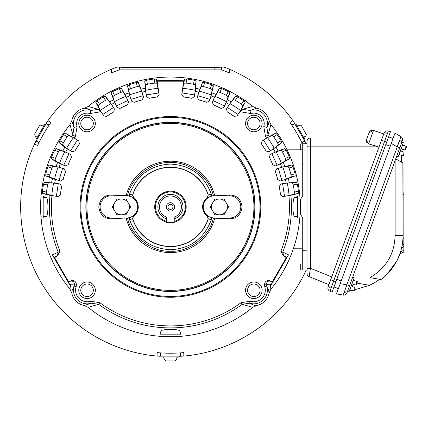 <?xml version="1.0" encoding="UTF-8"?>
<svg xmlns="http://www.w3.org/2000/svg" width="428" height="428" viewBox="0 0 428 428"><rect width="100%" height="100%" fill="white"/><g stroke="black" fill="none" stroke-linecap="round" stroke-linejoin="round"><path stroke-width="0.64" d="M343.101 295.063L344.422 292.126A3.478 2.461 20 0 0 347.718 290.789L346.974 292.832A3.478 3.478 0 0 1 343.101 295.063L336.488 293.902L340.217 283.662L338.42 288.606L333.963 286.985L390.48 131.69L388.34 131.038L390.48 131.69M347.718 290.789L401.587 142.775A3.478 2.461 20 0 0 399.929 139.63L397.077 146.767L391.262 143.412L340.217 283.662L346.83 284.823L399.929 139.63L400.806 136.527L394.99 133.172L391.262 143.412L393.065 138.469L388.608 136.842L386.703 142.075L384.558 141.422L331.058 288.194L330.025 291.259L332.085 292.137L335.862 281.752L330.705 279.752L328.115 286.867A3.478 3.478 0 0 0 330.025 291.259M343.561 294.32L346.83 284.823L349.526 285.808L347.483 291.425L348.97 291.966L354.106 277.852L352.619 277.312M401.587 142.775L402.331 140.732A3.478 3.478 0 0 0 400.806 136.527L394.99 133.172M399.779 147.751L397.077 146.767M380.797 279.516L380.963 279.543C387.554 274.45 392.802 268.361 396.708 261.267C400.902 253.071 403.021 244.367 403.053 235.159L402.876 162.966M380.963 279.543L369.942 277.601L380.963 279.543L383.707 277.264M377.405 280.805L379.513 279.286C378.266 280.458 374.933 282.464 369.508 285.31L372.863 283.604M372.997 283.534L374.372 282.742M374.586 282.614L376.03 281.72M356.899 283.085L369.508 285.31L354.427 289.863L353.972 291.12L354.427 289.863M349.788 289.713L353.223 290.863L351.474 290.227L349.548 290.382M403.053 235.159A9.486 0.572 180 0 1 395.114 235.721C394.386 254.291 385.997 268.249 369.942 277.601L379.513 279.286M402.914 162.988L395.74 158.847M399.094 154.476L402.422 155.685L401.469 155.337L401.469 162.153M399.854 253.959L399.319 255.425M400.56 251.814L403.839 250.284L403.839 252.001L399.896 253.841L396.708 261.267L387.024 274.155M402.914 239.086L403.839 238.653L403.839 193.039L403.053 192.67L403.053 166.824M402.357 244.024L403.839 244.714L403.839 238.653M403.839 244.714L403.839 246.437L402.079 245.613L403.839 246.437L403.839 250.284M403.839 193.039L403.053 192.67M383.788 133.911L373.505 130.47A3.478 3.478 0 0 0 369.129 132.578L367.154 138.014L310.503 138.014L310.386 146.001M387.163 134.055A3.478 2.461 -160 0 0 383.295 135.259L384.055 133.172A3.478 3.478 0 0 1 388.34 131.038L384.558 141.422L381.466 140.293L330.705 279.752M300.702 149.768L302.28 149.821L300.702 149.768L300.702 143.888L302.28 143.829L302.28 163.105L307.026 162.94L307.026 146.173L307.026 268.329L310.386 268.286L310.386 146.135L376.233 146.135L368.626 143.862L378.978 147.12L383.295 135.259M331.737 276.916L310.386 268.286L309.198 276.665L328.929 284.636M307.026 273.439L307.026 268.329L307.026 273.439A3.478 3.478 0 0 0 309.198 276.665L309.348 275.279M366.298 141.417L366.63 142.283M310.386 146.135L307.026 146.173L307.026 141.491A3.478 3.478 0 0 1 310.503 138.014M369.129 132.578L373.505 130.47L368.626 143.862L366.357 140.197L367.154 138.014L366.357 140.197M307.026 268.329L307.026 250.856L302.28 250.69L302.28 269.966L307.026 270.132M307.026 162.94L307.026 143.664L302.28 143.829M302.28 163.105L302.28 196.757L300.702 198.993L300.702 214.803L302.28 217.039L302.28 250.69M302.28 269.966L300.702 269.908L300.702 264.028L302.28 263.974L300.702 264.028M166.679 218.869A12.546 12.546 0 0 1 170.44 194.349A12.546 12.546 0 0 1 174.207 218.869M166.679 217.199A10.968 10.968 0 0 1 170.44 195.933A10.968 10.968 0 0 1 174.207 217.199L174.207 222.63L166.679 222.63L166.679 217.199M170.44 204.407A2.488 2.488 0 0 0 167.953 206.895A2.488 2.488 0 0 0 170.44 209.388A2.488 2.488 0 0 0 172.933 206.895A2.488 2.488 0 0 0 170.44 204.407M166.251 206.895A4.189 4.189 0 0 1 170.44 202.706A4.189 4.189 0 0 1 174.629 206.895A4.189 4.189 0 0 1 170.44 211.084A4.189 4.189 0 0 1 166.251 206.895M174.207 221.356A14.937 14.937 0 0 0 170.44 191.958A14.937 14.937 0 0 0 166.679 221.356M174.207 222.169A15.729 15.729 0 0 0 170.44 191.166A15.729 15.729 0 0 0 166.679 222.169M129.342 206.895A7.902 7.902 0 0 0 114.592 202.947A7.902 7.902 0 0 0 121.434 214.803A7.902 7.902 0 0 0 129.342 206.895M130.561 206.895L125.998 198.993L116.871 198.993L112.307 206.895L116.871 214.803L125.998 214.803L130.561 206.895M353.373 290.917L353.967 291.136L353.223 290.863L355.021 288.226L354.534 287.268L352.479 286.525L352.891 285.401L351.538 284.909M356.454 284.294L356.658 281.431L357.401 281.704L353.287 280.105M352.891 285.401L353.298 284.278L355.347 285.027L356.337 284.609M354.908 288.542L355.021 288.226M356.572 283.978L357.396 281.715L356.572 283.978M287.065 263.964L302.28 263.964M293.335 165.005L302.28 165.005L302.28 196.757M302.28 217.039L302.28 248.791L293.335 248.791M302.28 149.832L287.065 149.832L302.28 149.832M353.972 291.12L353.678 291.029M403.31 142.674L401.822 142.133L403.31 142.674L398.168 156.787L396.686 156.247L401.822 142.133M405.658 149.115L405.856 146.253L406.6 146.52L402.486 144.926M402.497 149.099L404.551 149.848L402.497 149.099L402.09 150.223L400.736 149.73M403.165 155.958L403.995 153.679L403.171 155.942L403.995 153.679L403.171 155.942L402.422 155.685L404.225 153.047L403.732 152.09L401.683 151.346L402.09 150.223M406.6 146.52L405.771 148.8M241.082 302.687A119.016 119.016 0 0 1 99.804 302.687L90.597 301.21A11.556 11.556 0 0 1 76.131 286.744L74.108 286.113L72.204 290.173L71.808 293.094A15.633 15.633 0 0 0 84.246 305.533L91.223 303.227L98.617 304.292L88.173 307.347A129.839 129.839 0 0 0 252.707 307.347L242.269 304.292L249.658 303.227L250.284 301.21L241.082 302.687L242.269 304.292A121.017 121.017 0 0 1 98.617 304.292L99.804 302.687M90.597 301.21L91.223 303.227A13.675 13.675 0 0 1 74.108 286.113L74.435 284.711C74.333 281.678 72.851 280.559 69.994 281.351L68.71 282.095M264.755 286.744L264.365 284.989L266.446 284.711L266.772 286.113A13.675 13.675 0 0 1 249.658 303.227L253.718 305.137L256.634 305.533A15.633 15.633 0 0 0 269.073 293.094L268.682 290.173L266.772 286.113L264.755 286.744A11.556 11.556 0 0 1 250.284 301.21M126.576 195.612L111.162 194.997C103.945 195.243 99.831 199.207 98.804 206.895C99.82 214.578 103.94 218.548 111.162 218.799L126.576 217.964A11.064 11.064 0 0 0 137.639 206.895A11.064 11.064 0 0 0 126.576 195.831L127.533 195.666A11.272 11.272 0 0 1 129.32 195.965L133.6 197.559A11.69 11.69 0 0 1 133.6 216.236L132.573 218.772A39.686 39.686 0 0 0 208.308 218.772L207.28 216.236A11.69 11.69 0 0 1 207.28 197.559L208.308 195.024A39.686 39.686 0 0 0 132.573 195.024L132.771 194.954A39.52 39.52 0 0 1 208.115 194.954M214.31 218.178L229.724 218.799L229.724 217.964L213.347 218.125A11.272 11.272 0 0 1 211.56 217.831L211.314 219.714C204.156 238.524 190.535 248.529 170.44 249.733C150.351 248.529 136.725 238.524 129.566 219.714L129.32 217.831A11.272 11.272 0 0 1 127.533 218.125L126.576 218.178M127.533 218.125C131.273 236.342 151.87 252.247 170.44 251.252C189.01 252.247 209.608 236.347 213.347 218.125M129.566 219.714L132.573 218.772L133.424 216.161L129.32 217.831M265.981 151.02L268.843 151.678L265.981 151.02A110.675 110.675 0 0 0 261.46 143.926L262.011 141.042L266.526 138.057L265.504 136.655L267.998 134.809L266.917 127.474L268.682 123.622L269.073 120.701A15.633 15.633 0 0 0 256.634 108.263L249.861 110.424L242.526 109.343L252.707 106.449A129.839 129.839 0 0 0 88.173 106.449L98.354 109.343L91.02 110.424L87.168 108.659L84.246 108.263A15.633 15.633 0 0 0 71.808 120.701L73.964 127.474L72.883 134.809L75.376 136.655L74.36 138.057L78.87 141.042L79.367 143.936A110.718 110.718 0 0 0 74.889 150.966L72.059 151.737L70.583 150.784L77.388 140.111L78.87 141.042M156.627 80.71L158.478 80.726A126.736 126.736 0 0 1 182.403 80.726L184.254 80.71L183.682 81.208L157.199 81.208L156.627 80.71L156.3 79.217L159.093 94.674L157.269 96.963A110.718 110.718 0 0 0 149.019 98.269L146.563 96.658L146.301 94.93L158.82 92.946M113.736 111.852L114.426 108.996L113.736 111.852A110.675 110.675 0 0 0 106.679 116.432L103.79 115.902L99.119 108.782L95.77 102.367L97.193 100.799A128.93 128.93 0 0 1 103.309 96.824L105.32 96.161L111.558 104.411L114.731 102.65L111.045 92.988L112.671 91.64A128.93 128.93 0 0 1 119.284 88.553L121.365 88.179L126.394 97.21L129.78 95.909L127.474 85.83L129.272 84.723A128.93 128.93 0 0 1 136.248 82.588L138.362 82.502L142.085 92.148L145.622 91.335L144.739 81.031L146.676 80.18A128.93 128.93 0 0 1 154.198 78.998L156.3 79.217M260.786 206.895A90.345 90.345 0 0 1 170.44 297.241A90.345 90.345 0 0 1 80.1 206.895A90.345 90.345 0 0 1 170.44 116.555A90.345 90.345 0 0 1 260.786 206.895M245.549 123.51A8.282 8.282 0 0 1 253.831 115.228A8.282 8.282 0 0 1 262.113 123.51A8.282 8.282 0 0 1 253.831 131.792A8.282 8.282 0 0 1 245.549 123.51M260.101 123.51A6.276 6.276 0 0 0 253.831 117.235A6.276 6.276 0 0 0 247.555 123.51A6.276 6.276 0 0 0 253.831 129.786A6.276 6.276 0 0 0 260.101 123.51M78.773 123.51A8.282 8.282 0 0 1 87.055 115.228A8.282 8.282 0 0 1 95.337 123.51A8.282 8.282 0 0 1 87.055 131.792A8.282 8.282 0 0 1 78.773 123.51M93.325 123.51A6.276 6.276 0 0 0 87.055 117.235A6.276 6.276 0 0 0 80.78 123.51A6.276 6.276 0 0 0 87.055 129.786A6.276 6.276 0 0 0 93.325 123.51M78.773 290.286A8.282 8.282 0 0 1 87.055 282.004A8.282 8.282 0 0 1 95.337 290.286A8.282 8.282 0 0 1 87.055 298.567A8.282 8.282 0 0 1 78.773 290.286M93.325 290.286A6.276 6.276 0 0 0 87.055 284.01A6.276 6.276 0 0 0 80.78 290.286A6.276 6.276 0 0 0 87.055 296.561A6.276 6.276 0 0 0 93.325 290.286M245.549 290.286A8.282 8.282 0 0 1 253.831 282.004A8.282 8.282 0 0 1 262.113 290.286A8.282 8.282 0 0 1 253.831 298.567A8.282 8.282 0 0 1 245.549 290.286M260.101 290.286A6.276 6.276 0 0 0 253.831 284.01A6.276 6.276 0 0 0 247.555 290.286A6.276 6.276 0 0 0 253.831 296.561A6.276 6.276 0 0 0 260.101 290.286M259.994 206.895A89.554 89.554 0 0 1 170.44 296.449A89.554 89.554 0 0 1 80.887 206.895A89.554 89.554 0 0 1 170.44 117.347A89.554 89.554 0 0 1 259.994 206.895M170.44 291.473A84.573 84.573 0 0 1 85.868 206.895A84.573 84.573 0 0 1 170.44 122.322A84.573 84.573 0 0 1 255.013 206.895A84.573 84.573 0 0 1 170.44 291.473M229.724 194.997L214.31 195.831L229.724 195.831L229.724 194.997C236.946 195.248 241.066 199.218 242.077 206.895C241.055 214.589 236.935 218.553 229.724 218.799M111.162 194.997L111.162 195.831A11.064 11.064 0 0 0 100.093 206.895A11.064 11.064 0 0 0 111.162 217.964L111.162 218.799M211.56 217.831L207.457 216.161M214.31 217.964A11.064 11.064 0 0 1 203.241 206.895A11.064 11.064 0 0 1 214.31 195.831M211.314 219.714L208.115 218.842L207.28 216.236M207.28 197.559L208.308 195.024L211.314 194.082L211.56 195.965A11.272 11.272 0 0 1 213.347 195.666L214.31 195.612M132.771 194.954L133.6 197.559M129.32 195.965L129.566 194.082L132.573 195.024L133.424 197.629M208.115 218.842A39.52 39.52 0 0 1 132.771 218.842M207.457 197.629L211.56 195.965M129.566 194.082C136.725 175.271 150.351 165.267 170.44 164.063C190.53 165.267 204.156 175.271 211.314 194.082M229.724 217.964A11.064 11.064 0 0 0 240.787 206.895A11.064 11.064 0 0 0 229.724 195.831M111.162 195.831L126.576 195.831M126.576 217.964L111.162 217.964M213.347 195.666C209.608 177.454 189.01 161.549 170.44 162.544C151.87 161.549 131.273 177.449 127.533 195.666M262.011 141.042L263.498 140.111L270.298 150.784L268.843 151.678M262.07 141.053L261.46 143.926M265.997 150.966A110.718 110.718 0 0 0 261.513 143.936M270.341 154.449L271.887 153.711L277.135 165.229L275.546 165.968L272.85 164.807A110.718 110.718 0 0 0 269.394 157.22L270.287 154.428L269.394 157.22M272.85 164.807L275.568 165.909M276.67 168.862L278.302 168.348L281.897 180.482L280.217 180.991L277.708 179.471A110.718 110.718 0 0 0 275.343 171.478L276.616 168.835L275.343 171.478M277.708 179.471L280.249 180.942M280.929 184.013L282.614 183.735L284.486 196.254L282.758 196.522L280.484 194.665A110.718 110.718 0 0 0 279.249 186.421L280.929 184.013L279.249 186.421M280.484 194.665L282.79 196.473M191.899 98.322L194.285 96.61L191.899 98.322A110.675 110.675 0 0 0 183.58 97.001L181.788 94.674L182.777 88.323L184.58 79.217L186.688 78.998A128.93 128.93 0 0 1 194.205 80.18L196.142 81.031L195.259 91.335L198.795 92.148L202.519 82.502L204.632 82.588A128.93 128.93 0 0 1 211.609 84.723L213.411 85.83L211.1 95.909L214.487 97.21L219.521 88.179L221.602 88.553A128.93 128.93 0 0 1 228.215 91.64L229.841 92.988L226.15 102.65L229.328 104.411L235.566 96.161L237.572 96.824A128.93 128.93 0 0 1 243.693 100.799L245.116 102.367L241.767 108.782L237.091 115.902L234.196 116.379A110.718 110.718 0 0 0 227.204 111.836L226.46 108.996L227.423 107.535L238.038 114.431L237.091 115.902M181.825 94.636L183.58 97.001M191.867 98.269A110.718 110.718 0 0 0 183.612 96.963M182.061 92.946L194.585 94.93L194.285 96.61M197.356 97.322L197.827 95.679L209.934 99.376L209.431 101.056L206.778 102.308A110.718 110.718 0 0 0 198.806 99.874L197.303 97.349L198.806 99.874M206.778 102.308L209.404 101.003M212.341 102.132L213.037 100.569L224.513 105.919L223.78 107.514L220.976 108.386A110.718 110.718 0 0 0 213.422 104.86L212.288 102.153L213.422 104.86M220.976 108.386L223.764 107.455M226.514 108.985L227.204 111.836M234.196 116.379L237.08 115.844M103.79 115.902L102.843 114.431L113.463 107.535L114.367 108.985M103.801 115.844L106.679 116.432M113.677 111.836A110.718 110.718 0 0 0 106.684 116.379M117.122 107.455L116.373 105.919L127.844 100.569L128.593 102.153L127.458 104.86A110.718 110.718 0 0 0 119.904 108.386L117.101 107.514L119.904 108.386M127.458 104.86L128.539 102.132M131.482 101.003L130.952 99.376L143.054 95.679L143.578 97.349L142.08 99.874A110.718 110.718 0 0 0 134.108 102.308L131.455 101.056L134.108 102.308M142.08 99.874L143.53 97.322M146.595 96.61L149.019 98.269M157.269 96.963L159.061 94.636M58.09 196.473L56.394 196.254L58.267 183.735L60 183.981L61.632 186.421A110.718 110.718 0 0 0 60.402 194.665L58.128 196.522L60.402 194.665M61.632 186.421L59.952 184.013M60.632 180.942L58.989 180.482L62.584 168.348L64.264 168.835L65.543 171.478A110.718 110.718 0 0 0 63.173 179.471L60.632 180.942L63.173 179.471M65.543 171.478L64.211 168.862M65.313 165.909L63.745 165.229L68.999 153.711L70.593 154.428L71.492 157.22A110.718 110.718 0 0 0 68.036 164.807L65.313 165.909L68.036 164.807M71.492 157.22L70.54 154.449M72.043 151.678L74.889 150.966M79.367 143.936L78.811 141.053M286.428 257.405L283.577 255.998L286.311 257.581L286.787 257.308L283.678 255.816L282.71 252.076L288.504 254.853L286.787 257.308M280.447 194.713A110.675 110.675 0 0 0 279.2 186.389M277.681 179.519A110.675 110.675 0 0 0 275.29 171.451M272.823 164.86A110.675 110.675 0 0 0 269.335 157.204M234.207 116.432A110.675 110.675 0 0 0 227.15 111.852M220.998 108.439A110.675 110.675 0 0 0 213.369 104.881M206.799 102.362A110.675 110.675 0 0 0 198.752 99.901M157.301 97.001A110.675 110.675 0 0 0 148.987 98.322M142.128 99.901A110.675 110.675 0 0 0 134.082 102.362M127.512 104.881A110.675 110.675 0 0 0 119.888 108.439M79.426 143.926A110.675 110.675 0 0 0 74.905 151.02M71.546 157.204A110.675 110.675 0 0 0 68.057 164.86M65.591 171.451A110.675 110.675 0 0 0 63.205 179.519M61.68 186.389A110.675 110.675 0 0 0 60.439 194.713M58.128 196.522L49.974 195.371A121.017 121.017 0 0 0 58.176 252.076L57.309 255.998L54.57 257.581L52.377 254.853L60.027 251.327L57.309 255.998M269.073 293.094L270.892 289.168L270.362 284.727L266.446 284.711C266.537 281.683 268.019 280.559 270.887 281.351L272.251 282.378L271.004 285.166L270.362 284.727A3.162 3.082 124.3 0 1 271.791 283.678M264.365 284.989C264.921 280.993 267.131 279.719 270.994 281.164L272.251 282.378M270.298 150.784L274.23 148.254L278.307 144.846L277.569 142.888L281.094 140.732L281.742 142.743L273.439 148.912L275.172 152.101L284.866 148.495L286.198 150.132A128.93 128.93 0 0 1 289.226 156.776L289.585 158.858L280.506 163.806L281.779 167.209L291.88 164.989L292.971 166.797A128.93 128.93 0 0 1 295.047 173.795L295.111 175.908L285.433 179.546L286.22 183.088L296.529 182.296L297.364 184.238A128.93 128.93 0 0 1 298.439 191.455L298.214 193.558L288.932 195.708A119.016 119.016 0 0 1 280.854 251.327L282.71 252.076A121.017 121.017 0 0 0 290.906 195.371M266.526 138.057L275.621 133.14L277.173 134.574L273.727 136.858L272.262 135.36L267.452 137.613L263.498 140.111M273.727 136.858A124.794 124.794 0 0 1 277.569 142.888M277.135 165.229L281.383 163.271L285.893 160.463L285.433 158.424L289.226 156.776M286.198 150.132L282.469 151.913L281.228 150.228L276.151 151.79L271.887 153.711M282.469 151.913A124.794 124.794 0 0 1 285.433 158.424M281.897 180.482L286.375 179.134L291.233 176.983L291.061 174.897L295.047 173.795M292.971 166.797L289.028 168.038L288.039 166.198L282.79 167.038L278.302 168.348M289.028 168.038A124.794 124.794 0 0 1 291.061 174.897M284.486 196.254L289.109 195.543L294.218 194.087L294.341 191.995L298.439 191.455M297.364 184.238L293.282 184.923L292.559 182.959L287.247 183.061L282.614 183.735M293.282 184.923A124.794 124.794 0 0 1 294.341 191.995M283.577 255.998L280.854 251.327M270.994 281.164L272.176 282.095M194.585 94.93L195.296 90.303L195.441 84.995L193.488 84.252L194.205 80.18M186.688 78.998L186.11 83.091A124.794 124.794 0 0 1 193.488 84.252M186.11 83.091L184.019 83.203M209.934 99.376L211.277 94.898L212.165 89.661L210.33 88.655A124.794 124.794 0 0 0 203.493 86.563L201.411 86.37L199.213 91.212L197.827 95.679M224.513 105.919L226.471 101.671L228.076 96.61L226.401 95.353L228.215 91.64M221.602 88.553L219.917 92.33L217.884 91.854L215.033 96.343L213.037 100.569M219.917 92.33A124.794 124.794 0 0 1 226.401 95.353M238.038 114.431L240.568 110.494L242.863 105.705L241.381 104.229A124.794 124.794 0 0 0 235.379 100.334L233.431 99.58L229.986 103.624L227.423 107.535M241.767 108.782A121.301 121.301 0 0 1 242.526 109.343L240.686 111.836A118.198 118.198 0 0 0 240.119 111.419M113.463 107.535L110.895 103.624L107.455 99.58L105.502 100.334L103.309 96.824M97.193 100.799L99.505 104.229L98.017 105.705L100.312 110.494L102.843 114.431M99.505 104.229A124.794 124.794 0 0 1 105.502 100.334M127.844 100.569L125.848 96.343L123.002 91.854L120.964 92.33L119.284 88.553M112.671 91.64L114.485 95.353L112.81 96.61L114.415 101.671L116.373 105.919M114.485 95.353A124.794 124.794 0 0 1 120.964 92.33M143.054 95.679L141.668 91.212L139.475 86.37L137.388 86.563L136.248 82.588M129.272 84.723L130.551 88.655L128.716 89.661L129.604 94.898L130.952 99.376M130.551 88.655A124.794 124.794 0 0 1 137.388 86.563M158.478 80.726L182.403 80.726M146.676 80.18L147.393 84.252A124.794 124.794 0 0 1 154.77 83.091L154.198 78.998M147.393 84.252L145.44 84.995L145.59 90.303L146.301 94.93M156.862 83.203L154.77 83.091M100.762 111.419A118.198 118.198 0 0 0 100.2 111.836L98.354 109.343A121.301 121.301 0 0 1 99.119 108.782M58.267 183.735L53.634 183.061L48.327 182.959L47.599 184.923A124.794 124.794 0 0 0 46.54 191.995L46.663 194.087L51.772 195.543L56.394 196.254M62.584 168.348L58.09 167.038L52.847 166.198L51.852 168.038A124.794 124.794 0 0 0 49.819 174.897L49.653 176.983L54.506 179.134L58.989 180.482M68.999 153.711L64.73 151.79L59.653 150.228L58.417 151.913A124.794 124.794 0 0 0 55.447 158.424L54.987 160.463L59.497 163.271L63.745 165.229M77.388 140.111L73.429 137.613L68.619 135.36L67.159 136.858A124.794 124.794 0 0 0 63.312 142.888L62.574 144.846L66.65 148.254L70.583 150.784M72.059 151.737L64.853 147.195L59.144 142.743L59.786 140.732A128.93 128.93 0 0 1 63.708 134.574L65.259 133.14L74.36 138.057M69.887 281.164C73.744 279.709 75.954 280.987 76.516 284.989L76.131 286.744M286.311 257.581L272.267 281.902M288.932 195.708L282.758 196.522M280.88 183.981L286.22 183.088M285.433 179.546L280.217 180.991M276.616 168.835L281.779 167.209M280.506 163.806L275.546 165.968M270.287 154.428L275.172 152.101M273.439 148.912L268.827 151.737M240.686 111.836L250.776 113.543A10.497 10.497 0 0 1 263.792 126.565L265.504 136.655M226.46 108.996L229.328 104.411M226.15 102.65L223.78 107.514M212.288 102.153L214.487 97.21M211.1 95.909L209.431 101.056M197.303 97.349L198.795 92.148M195.259 91.335L194.317 96.658M183.682 81.208L181.788 94.674M159.093 94.674L157.199 81.208M146.563 96.658L145.622 91.335M142.085 92.148L143.578 97.349M131.455 101.056L129.78 95.909M126.394 97.21L128.593 102.153M117.101 107.514L114.731 102.65M111.558 104.411L114.426 108.996M75.376 136.655L77.088 126.565A10.497 10.497 0 0 1 90.11 113.543L100.2 111.836M65.34 165.968L57.571 162.469L51.296 158.858L51.654 156.776A128.93 128.93 0 0 1 54.682 150.132L56.02 148.495L65.714 152.101L67.442 148.912M65.714 152.101L70.593 154.428M60.664 180.991L52.483 178.61L45.769 175.908L45.839 173.795A128.93 128.93 0 0 1 47.909 166.797L49.006 164.989L59.107 167.209L60.375 163.806M59.107 167.209L64.264 168.835M49.974 195.371L42.672 193.558L42.442 191.455A128.93 128.93 0 0 1 43.522 184.238L44.352 182.296L54.666 183.088L55.447 179.546M54.666 183.088L60 183.981M60.027 251.327A119.016 119.016 0 0 1 51.954 195.708M68.614 281.902L54.57 257.581M297.695 216.359L297.695 217.306L294.63 216.359C292.399 216.284 292.399 197.522 294.63 197.436L297.695 196.484L297.695 216.359L294.63 216.359M297.695 196.484L297.695 197.436L294.63 197.436M277.173 134.574A128.93 128.93 0 0 1 281.094 140.732M288.504 254.853L271.004 285.166M263.792 126.565L266.917 127.474A13.75 13.75 0 0 0 249.861 110.424L250.776 113.543M184.254 80.71L184.58 79.217M90.11 113.543L91.02 110.424A13.75 13.75 0 0 0 73.964 127.474L77.088 126.565M46.256 197.436L43.185 197.436L43.185 196.484L46.256 197.436C48.482 197.511 48.487 216.274 46.256 216.359L43.185 217.306L43.185 196.484M43.185 217.306L43.185 216.359L46.256 216.359M71.706 136.43A121.301 121.301 0 0 1 72.883 134.809L69.989 124.628A129.839 129.839 0 0 0 69.989 289.168L70.518 284.727L69.882 285.166L68.63 282.378M76.516 284.989L70.518 284.727A3.162 3.082 55.7 0 0 69.09 283.678M69.882 285.166L52.377 254.853M160.982 334.156L160.029 334.156L160.982 331.085C161.051 328.859 179.819 328.854 179.904 331.085L180.851 334.156L160.982 334.156L160.982 331.085M180.851 334.156L179.904 334.156L179.904 331.085M270.892 289.168A129.839 129.839 0 0 0 270.892 124.628L267.998 134.809A121.301 121.301 0 0 1 269.175 136.43M270.892 124.628L269.073 120.701M256.634 108.263L252.707 106.449M88.173 106.449L84.246 108.263M71.808 120.701L69.989 124.628M69.989 289.168L71.808 293.094M84.246 305.533L88.173 307.347M252.707 307.347L256.634 305.533M227.348 206.895A7.902 7.902 0 0 0 212.604 202.947A7.902 7.902 0 0 0 219.446 214.803A7.902 7.902 0 0 0 227.348 206.895M228.573 206.895L224.01 198.993L214.883 198.993L210.319 206.895L214.883 214.803L224.01 214.803L228.573 206.895M405.541 149.431L404.551 149.848M403.732 152.09L401.683 151.346M160.607 355.941A149.367 149.367 0 0 1 160.58 355.941L160.249 356.251L157.087 356.085A149.784 149.784 0 0 1 34.566 143.872L36 141.047L36.439 140.919A149.367 149.367 0 0 1 36.45 140.892M46.283 123.858A149.367 149.367 0 0 1 46.299 123.836L46.192 123.392L47.92 120.739A149.784 149.784 0 0 1 111.366 69.256L111.366 73.038A146.317 146.317 0 0 1 119.091 69.887L221.79 69.887A146.317 146.317 0 0 1 229.515 73.038L229.515 69.256A149.784 149.784 0 0 1 292.961 120.739L289.949 122.478A146.317 146.317 0 0 1 302.468 143.824M229.515 69.256L223.93 67.057L214.851 67.49L126.03 67.49L116.956 67.057L111.366 69.256M294.812 123.794L304.597 140.742L304.961 139.699L303.982 138.009L304.271 136.933L305.645 136.141L306.432 134.772L301.478 125.768L300.108 124.976L297.947 125.982L296.872 125.688L295.898 124.002L294.812 123.794L291.912 125.329M36.289 140.742L46.074 123.794L44.988 124.002L44.014 125.688L42.934 125.982L40.772 124.976L39.408 125.768L34.663 133.985L35.24 136.141L36.61 136.933L37.006 137.613L35.925 139.699L36.289 140.742L39.066 142.487M224.047 325.136L224.78 325.109L226.803 323.627M243.35 314.077L245.619 313.055L246.009 312.435M246.036 101.356L245.645 100.73L243.671 99.74M226.717 90.126L224.791 88.714L224.053 88.687M41.238 194.2L40.895 194.852L41.168 197.345M41.168 216.45L40.917 218.922L41.259 219.575M40.917 218.922L41.238 219.591M41.163 216.413L40.895 218.943M40.895 194.852L41.163 197.383M224.791 88.714L224.047 88.66M226.765 90.148L224.78 88.687M245.645 100.73L243.644 99.697M245.619 313.055L246.036 312.44M243.323 314.099L245.645 313.066M224.78 325.109L226.84 323.611M34.566 143.872L37.578 145.611A146.317 146.317 0 0 1 50.932 122.478L47.92 120.739M306.234 270.1A149.784 149.784 0 0 1 183.799 356.085L183.799 352.602A146.317 146.317 0 0 1 157.087 352.602L157.087 356.085M306.32 143.872L304.88 141.047L301.943 142.743L301.799 142.444M291.939 125.367L291.752 125.088L294.689 123.392L292.961 120.739M294.689 123.392L294.587 123.836A149.367 149.367 0 0 1 294.598 123.858M304.436 140.892A149.367 149.367 0 0 1 304.447 140.919L304.88 141.047M183.799 356.085L180.637 356.251L180.3 355.941A149.367 149.367 0 0 1 180.279 355.941M221.79 69.887L227.193 72.032M119.091 69.887L113.693 72.032M46.192 123.392L49.134 125.088L48.947 125.367M39.087 142.444L38.937 142.743L36 141.047M180.3 352.881L180.637 352.859L180.637 356.251M160.249 356.251L160.249 352.859L160.58 352.881M304.062 141.138L304.447 140.919M294.587 123.836L294.202 124.056M301.82 142.487L304.597 140.742M46.679 124.056L46.299 123.836M36.439 140.919L36.819 141.138M48.974 125.329L46.074 123.794M160.58 355.497L160.58 355.941M180.3 355.941L180.3 355.497M180.349 352.881L180.225 356.155L179.503 356.989L161.377 356.989L160.655 356.155L180.225 356.155M160.532 352.881L160.655 356.155M303.982 138.009L296.872 125.688M44.014 125.688L36.899 138.009M163.325 356.989L164.117 357.781L164.117 359.365L165.695 360.943L175.186 360.943L176.764 359.365L176.764 357.781L177.556 356.989M395.114 235.721L395.114 160.564M403.01 237.321L403.839 236.935M403.839 194.756L403.053 194.387M401.764 247.186L403.839 248.154M328.115 286.867A3.478 3.478 0 0 0 327.907 288.06M341.228 280.88L336.772 279.259M390.25 146.189L385.794 144.568M331.058 288.194A3.478 2.461 -160 0 1 328.875 284.786M353.346 280.228L349.911 289.66M170.44 290.366A83.471 83.471 0 0 0 253.911 206.895A83.471 83.471 0 0 0 170.44 123.43A83.471 83.471 0 0 0 86.97 206.895A83.471 83.471 0 0 0 170.44 290.366M170.44 291.275A84.38 84.38 0 0 0 254.821 206.895A84.38 84.38 0 0 0 170.44 122.515A84.38 84.38 0 0 0 86.06 206.895A84.38 84.38 0 0 0 170.44 291.275M126.169 218.194A45.689 45.689 0 0 0 214.712 218.194M109.819 101.832A121.301 121.301 0 0 1 113.468 99.81M125.029 94.417A121.301 121.301 0 0 1 128.924 92.924M141.128 89.195A121.301 121.301 0 0 1 145.188 88.254M214.712 195.601A45.689 45.689 0 0 0 126.169 195.601M54.452 257.405L57.202 255.816L54.099 257.308M267.452 137.613A119.214 119.214 0 0 1 274.23 148.254M276.151 151.79A119.214 119.214 0 0 1 281.383 163.271M282.79 167.038A119.214 119.214 0 0 1 286.375 179.134M287.247 183.061A119.214 119.214 0 0 1 289.109 195.543M182.777 88.323A119.214 119.214 0 0 1 195.296 90.303M199.213 91.212A119.214 119.214 0 0 1 211.277 94.898M215.033 96.343A119.214 119.214 0 0 1 226.471 101.671M229.986 103.624A119.214 119.214 0 0 1 240.568 110.494M100.312 110.494A119.214 119.214 0 0 1 110.895 103.624M114.415 101.671A119.214 119.214 0 0 1 125.848 96.343M129.604 94.898A119.214 119.214 0 0 1 141.668 91.212M158.103 88.323A119.214 119.214 0 0 0 145.59 90.303M51.772 195.543A119.214 119.214 0 0 1 53.634 183.061M54.506 179.134A119.214 119.214 0 0 1 58.09 167.038M59.497 163.271A119.214 119.214 0 0 1 64.73 151.79M66.65 148.254A119.214 119.214 0 0 1 73.429 137.613M272.262 135.36L275.621 133.14M278.307 144.846L281.742 142.743M276.033 147.195A121.301 121.301 0 0 1 278.018 150.859M281.228 150.228L284.866 148.495M285.893 160.463L289.585 158.858M283.315 162.469A121.301 121.301 0 0 1 284.77 166.374M288.039 166.198L291.88 164.989M291.233 176.983L295.111 175.908M288.397 178.61A121.301 121.301 0 0 1 289.301 182.681M292.559 182.959L296.529 182.296M294.218 194.087L298.214 193.558M195.441 84.995L196.142 81.031M195.692 88.254A121.301 121.301 0 0 1 199.753 89.195M201.411 86.37L202.519 82.502M203.493 86.563L204.632 82.588M210.33 88.655L211.609 84.723M212.165 89.661L213.411 85.83M211.956 92.924A121.301 121.301 0 0 1 215.851 94.417M217.884 91.854L219.521 88.179M228.076 96.61L229.841 92.988M227.418 99.81A121.301 121.301 0 0 1 231.061 101.832M233.431 99.58L235.566 96.161M235.379 100.334L237.572 96.824M241.381 104.229L243.693 100.799M242.863 105.705L245.116 102.367M98.017 105.705L95.77 102.367M107.455 99.58L105.32 96.161M112.81 96.61L111.045 92.988M123.002 91.854L121.365 88.179M128.716 89.661L127.474 85.83M139.475 86.37L138.362 82.502M145.44 84.995L144.739 81.031M46.663 194.087L42.672 193.558M46.54 191.995L42.442 191.455M47.599 184.923L43.522 184.238M48.327 182.959L44.352 182.296M51.585 182.681A121.301 121.301 0 0 1 52.483 178.61M49.653 176.983L45.769 175.908M49.819 174.897L45.839 173.795M51.852 168.038L47.909 166.797M52.847 166.198L49.006 164.989M56.111 166.374A121.301 121.301 0 0 1 57.571 162.469M54.987 160.463L51.296 158.858M55.447 158.424L51.654 156.776M58.417 151.913L54.682 150.132M59.653 150.228L56.02 148.495M62.863 150.859A121.301 121.301 0 0 1 64.853 147.195M62.574 144.846L59.144 142.743M63.312 142.888L59.786 140.732M67.159 136.858L63.708 134.574M68.619 135.36L65.259 133.14M402.545 145.049L399.11 154.481M221.618 67.196L221.618 69.887M119.268 69.887L119.268 67.196M119.391 67.324L119.391 69.887M126.03 67.49L126.03 69.887M214.851 69.887L214.851 67.49M221.49 67.324L221.49 69.887"/></g></svg>
